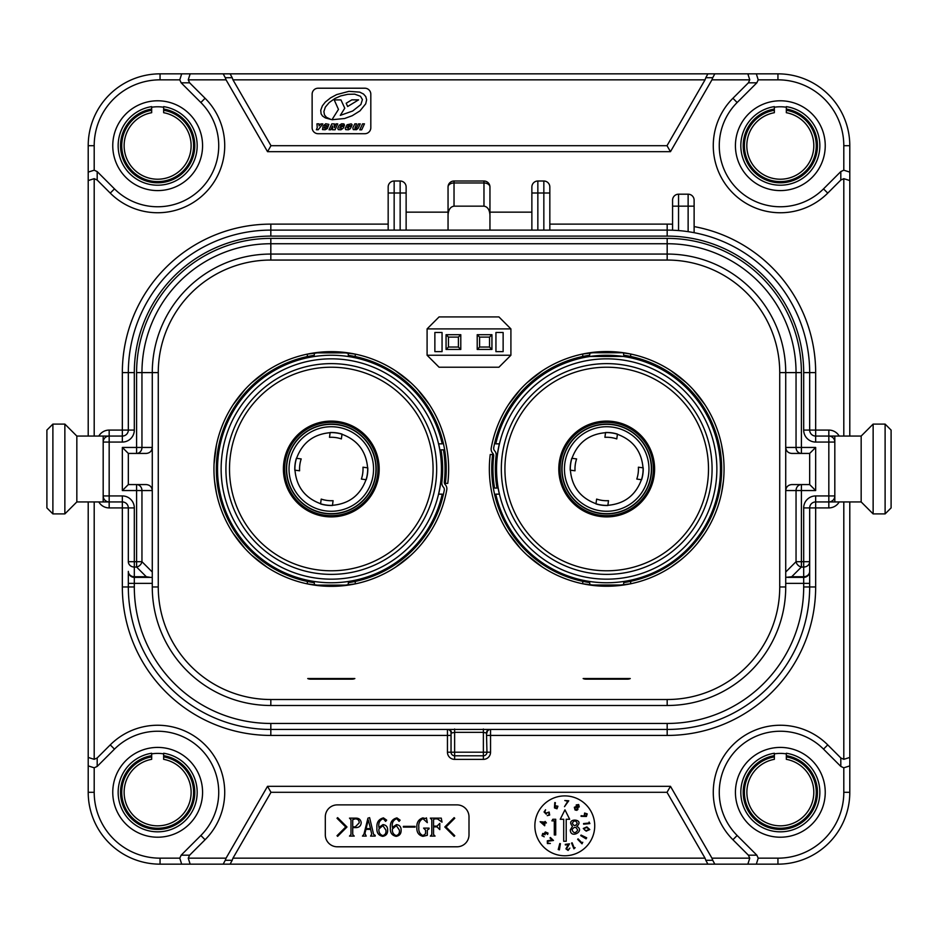 <?xml version="1.0" encoding="UTF-8"?>
<svg xmlns="http://www.w3.org/2000/svg" width="938" height="938" viewBox="0 0 938 938"><rect width="100%" height="100%" fill="white"/><g stroke="black" fill="none" stroke-linecap="round" stroke-linejoin="round"><path stroke-width="1.41" d="M355.244 510.483A47.897 47.897 0 0 1 289.819 492.954A47.897 47.897 0 0 1 307.347 427.517A47.897 47.897 0 0 1 372.773 445.046A47.897 47.897 0 0 1 355.244 510.483A47.897 47.897 0 0 0 372.773 445.046A47.897 47.897 0 0 0 307.347 427.517M630.653 510.483A47.897 47.897 0 0 1 565.227 492.954A47.897 47.897 0 0 1 582.756 427.517A47.897 47.897 0 0 1 648.181 445.046A47.897 47.897 0 0 1 630.653 510.483A47.897 47.897 0 0 0 648.181 445.046A47.897 47.897 0 0 0 582.756 427.517M562.202 463.032A44.907 44.907 0 0 1 612.678 424.492A44.907 44.907 0 0 1 651.207 474.968A44.907 44.907 0 0 1 600.742 513.508A44.907 44.907 0 0 1 562.202 463.032A44.907 44.907 0 0 0 600.742 513.508A44.907 44.907 0 0 0 651.207 474.968M643.21 467.851A36.523 36.523 0 0 1 641.615 479.717L641.428 479.693C635.636 495.299 624.45 503.835 607.883 505.312L608.504 500.681A31.728 31.728 0 0 1 596.627 499.086L596.005 503.718C580.411 497.926 571.863 486.752 570.386 470.173L575.029 470.794A31.728 31.728 0 0 1 576.612 458.928L571.981 458.307C577.773 442.701 588.958 434.165 605.538 432.688L605.561 432.5A36.523 36.523 0 0 1 617.427 434.083L617.403 434.282C633.009 440.074 641.545 451.248 643.022 467.828L643.093 467.839A36.406 36.406 0 0 1 641.498 479.705M571.793 458.283A36.523 36.523 0 0 0 570.503 464.146A36.523 36.523 0 0 1 571.793 458.283L571.981 458.307M286.793 463.032A44.907 44.907 0 0 1 337.258 424.492A44.907 44.907 0 0 1 375.798 474.968A44.907 44.907 0 0 1 325.322 513.508A44.907 44.907 0 0 1 286.793 463.032A44.907 44.907 0 0 0 325.322 513.508A44.907 44.907 0 0 0 375.798 474.968M367.79 467.851L367.802 467.851A36.523 36.523 0 0 1 366.207 479.717L366.019 479.693C360.227 495.299 349.042 503.835 332.462 505.312L333.084 500.681A31.728 31.728 0 0 1 321.218 499.086L320.597 503.718C304.991 497.926 296.455 486.752 294.978 470.173L299.609 470.794A31.728 31.728 0 0 1 301.204 458.928L296.572 458.307C302.364 442.701 313.55 434.165 330.117 432.688L330.153 432.5A36.523 36.523 0 0 1 342.018 434.083L341.995 434.282C357.589 440.074 366.137 451.248 367.614 467.828L367.673 467.839A36.406 36.406 0 0 1 366.09 479.705M296.385 458.283A36.523 36.523 0 0 0 295.095 464.146A36.523 36.523 0 0 1 296.385 458.283L296.572 458.307M601.915 351.644L582.756 354.013A117.356 117.356 0 0 0 491.219 448.094A5.991 5.991 0 0 0 492.731 453.242A3.588 3.588 0 0 1 493.669 456.103A113.756 113.756 0 0 0 494.572 488.053L496.999 488.053A111.364 111.364 0 0 1 496.143 455.54A5.991 5.991 0 0 0 494.607 450.768A3.588 3.588 0 0 1 493.728 447.672A114.952 114.952 0 0 1 589.627 355.221L582.756 356.463L582.756 354.013A117.356 117.356 0 0 1 724.054 468.894A117.356 117.356 0 0 1 630.653 583.776L630.653 581.326A114.952 114.952 0 0 1 623.793 582.568L630.653 581.326A114.952 114.952 0 0 0 623.747 355.209M601.915 586.144L582.756 583.776A117.356 117.356 0 0 1 490.234 454.52L492.649 454.52A114.952 114.952 0 0 0 582.756 581.326L582.756 583.776A117.356 117.356 0 0 0 630.653 583.776L611.494 586.144M336.085 586.25L355.244 583.882A117.356 117.356 0 0 0 446.781 489.8A5.991 5.991 0 0 0 445.269 484.653A3.588 3.588 0 0 1 444.331 481.792A113.756 113.756 0 0 0 443.428 449.841L441.001 449.841A111.364 111.364 0 0 1 441.857 482.355A5.991 5.991 0 0 0 443.393 487.127A3.588 3.588 0 0 1 444.272 490.211A114.952 114.952 0 0 1 348.373 582.674L355.244 581.431L355.244 583.882A117.356 117.356 0 0 1 213.946 469A117.356 117.356 0 0 1 307.347 354.118L307.347 356.569A114.952 114.952 0 0 1 314.207 355.326L307.347 356.569A114.952 114.952 0 0 0 314.253 582.686M336.085 351.75L355.244 354.118A117.356 117.356 0 0 1 447.766 483.375L445.351 483.375A114.952 114.952 0 0 0 355.244 356.569L355.244 354.118A117.356 117.356 0 0 0 307.347 354.118L326.506 351.75M330.129 432.617A36.406 36.406 0 0 1 341.995 434.212M163.646 107.237A38.915 38.915 0 0 0 151.675 107.237M163.646 753.859A38.915 38.915 0 0 0 151.675 753.859M786.325 107.237A38.915 38.915 0 0 0 774.354 107.237M52.891 513.907L46.9 507.915L46.9 430.085L52.891 424.093L52.891 513.907L64.863 513.907L64.863 424.093L52.891 424.093M891.1 430.085L891.1 507.915L885.109 513.907L885.109 424.093L891.1 430.085M572.321 823.201C573.915 826.284 575.557 826.308 577.233 823.259C575.686 820.258 574.044 820.234 572.321 823.201M572.028 829.755C573.517 833.39 575.393 833.542 577.667 830.236C576.096 826.577 574.22 826.425 572.028 829.755M694.12 226.586A148.485 148.485 0 0 1 815.661 372.609L815.661 436.064L861.166 436.064L873.137 424.093L873.137 513.907L885.109 513.907M64.863 424.093L76.834 436.064L76.834 501.936L109.171 501.936L109.171 495.944L122.339 495.944L122.339 501.936L108.62 501.936M861.166 436.064L861.166 501.936L873.137 513.907M106.123 436.064L103.18 436.064L103.18 442.056L109.171 442.056L109.171 495.944L103.18 495.944L103.18 501.936M831.877 436.064L834.82 436.064L834.82 501.936L829.38 501.936M534.859 825.839A29.934 29.934 0 0 0 564.793 855.773A29.934 29.934 0 0 0 594.727 825.839A29.934 29.934 0 0 0 564.793 795.905A29.934 29.934 0 0 0 534.859 825.839M94.199 501.936L94.199 759.334L97.189 757.951L110.25 744.889A67.055 67.055 0 0 1 224.721 792.305A67.055 67.055 0 0 1 205.082 839.733L189.628 855.175L188.245 858.164L226.058 858.164L225.272 860.287L232.19 860.287L232.964 858.164L705.036 858.164L705.81 860.287L712.728 860.287L711.942 858.164L749.755 858.164L748.372 855.175L732.918 839.733A67.055 67.055 0 0 1 732.918 744.889A67.055 67.055 0 0 1 827.75 744.889L840.811 757.951L843.801 759.334L843.801 501.936M205.082 839.733L200.849 835.488A61.076 61.076 0 0 0 181.034 735.884A61.076 61.076 0 0 0 114.483 749.122L97.189 766.416L94.199 767.8L88.207 765.9L88.207 501.936M849.793 180.565L843.801 178.666L840.811 180.049L827.75 193.111A67.055 67.055 0 0 1 732.918 193.111A67.055 67.055 0 0 1 732.918 98.267L748.372 82.825L749.755 79.836L711.942 79.836L712.728 77.713L705.81 77.713L705.036 79.836L232.964 79.836L232.19 77.713L225.272 77.713L226.058 79.836L188.245 79.836L189.628 82.825L205.082 98.267A67.055 67.055 0 0 1 183.32 207.638A67.055 67.055 0 0 1 110.25 193.111L97.189 180.049L94.199 178.666L88.207 180.565L88.207 145.695A71.851 71.851 0 0 1 160.058 73.844L777.942 73.844A71.851 71.851 0 0 1 849.793 145.695L849.793 436.064M205.082 98.267L200.849 102.512A61.076 61.076 0 0 1 181.034 202.116A61.076 61.076 0 0 1 114.483 188.878L97.189 171.584L97.189 180.049M94.199 759.334L88.207 757.435M849.793 501.936L849.793 792.305A71.851 71.851 0 0 1 777.942 864.156L756.321 864.156L758.221 858.164L777.942 858.164A65.859 65.859 0 0 0 843.801 792.305L843.801 767.8L840.811 766.416L840.811 757.951M756.321 864.156L747.856 864.156L749.755 858.164M849.793 172.1L843.801 170.2L843.801 145.695L849.793 145.695A71.851 71.851 0 0 0 777.942 73.844L777.942 79.836L758.221 79.836L756.837 82.825L748.372 82.825M786.325 106.627A39.513 39.513 0 0 1 819.847 145.695A39.513 39.513 0 0 1 780.334 185.208A39.513 39.513 0 0 1 740.821 145.695A39.513 39.513 0 0 1 774.354 106.627L774.354 109.054A37.121 37.121 0 0 0 743.213 145.695A37.121 37.121 0 0 0 780.334 182.804A37.121 37.121 0 0 0 817.455 145.695A37.121 37.121 0 0 0 786.325 109.054L786.325 106.627M746.812 145.695A33.534 33.534 0 0 0 780.334 179.217A33.534 33.534 0 0 0 786.325 112.701L786.325 110.274A35.925 35.925 0 0 1 816.259 145.695A35.925 35.925 0 0 1 780.334 181.609A35.925 35.925 0 0 1 744.409 145.695A35.925 35.925 0 0 1 774.354 110.274L774.354 112.701A33.534 33.534 0 0 0 746.812 145.695M163.646 753.249A39.513 39.513 0 0 1 197.179 792.305A39.513 39.513 0 0 1 157.666 831.83A39.513 39.513 0 0 1 118.153 792.305A39.513 39.513 0 0 1 151.675 753.249L151.675 755.676A37.121 37.121 0 0 0 120.545 792.305A37.121 37.121 0 0 0 157.666 829.427A37.121 37.121 0 0 0 194.787 792.305A37.121 37.121 0 0 0 163.646 755.676L163.646 753.249M124.133 792.305A33.534 33.534 0 0 0 157.666 825.839A33.534 33.534 0 0 0 163.646 759.323L163.646 756.884A35.925 35.925 0 0 1 193.591 792.305A35.925 35.925 0 0 1 157.666 828.231A35.925 35.925 0 0 1 121.741 792.305A35.925 35.925 0 0 1 151.675 756.884L151.675 759.323A33.534 33.534 0 0 0 124.133 792.305M163.646 106.627A39.513 39.513 0 0 1 197.179 145.695A39.513 39.513 0 0 1 157.666 185.208A39.513 39.513 0 0 1 118.153 145.695A39.513 39.513 0 0 1 151.675 106.627L151.675 109.054A37.121 37.121 0 0 0 120.545 145.695A37.121 37.121 0 0 0 157.666 182.804A37.121 37.121 0 0 0 194.787 145.695A37.121 37.121 0 0 0 163.646 109.054L163.646 106.627M124.133 145.695A33.534 33.534 0 0 0 157.666 179.217A33.534 33.534 0 0 0 163.646 112.701L163.646 110.274A35.925 35.925 0 0 1 193.591 145.695A35.925 35.925 0 0 1 157.666 181.609A35.925 35.925 0 0 1 121.741 145.695A35.925 35.925 0 0 1 151.675 110.274L151.675 112.701A33.534 33.534 0 0 0 124.133 145.695M433.075 469A101.785 101.785 0 0 0 331.29 367.215A101.785 101.785 0 0 0 229.505 469A101.785 101.785 0 0 0 331.29 570.785A101.785 101.785 0 0 0 433.075 469A101.785 101.785 0 0 1 331.29 570.785A101.785 101.785 0 0 1 229.505 469M220.348 494.15A113.756 113.756 0 0 0 235.063 529.665M270.625 565.227A113.756 113.756 0 0 0 306.151 579.942M217.534 469A113.756 113.756 0 0 0 442.232 494.15A113.756 113.756 0 0 1 217.534 469A113.756 113.756 0 0 1 442.232 443.85L438.644 443.85A110.262 110.262 0 0 1 438.644 494.15L442.232 494.15L438.644 494.15M708.495 469A101.785 101.785 0 0 0 606.71 367.215A101.785 101.785 0 0 0 504.925 469A101.785 101.785 0 0 0 606.71 570.785A101.785 101.785 0 0 0 708.495 469A101.785 101.785 0 0 1 606.71 570.785A101.785 101.785 0 0 1 504.925 469M499.356 494.15A110.262 110.262 0 0 1 499.356 443.85L495.768 443.85A113.756 113.756 0 0 1 720.466 469A113.756 113.756 0 0 1 495.768 494.15L499.356 494.15L495.768 494.15M605.549 432.617A36.406 36.406 0 0 1 617.415 434.212M786.325 753.859A38.915 38.915 0 0 0 774.354 753.859M774.354 756.884L774.354 759.323A33.534 33.534 0 0 0 780.334 825.839A33.534 33.534 0 0 0 786.325 759.323L786.325 756.884A35.925 35.925 0 0 1 816.259 792.305A35.925 35.925 0 0 1 780.334 828.231A35.925 35.925 0 0 1 744.409 792.305A35.925 35.925 0 0 1 774.354 756.884L774.354 755.676A37.121 37.121 0 0 0 743.213 792.305A37.121 37.121 0 0 0 780.334 829.427A37.121 37.121 0 0 0 817.455 792.305A37.121 37.121 0 0 0 786.325 755.676L786.325 753.249A39.513 39.513 0 0 1 819.847 792.305A39.513 39.513 0 0 1 780.334 831.83A39.513 39.513 0 0 1 740.821 792.305A39.513 39.513 0 0 1 774.354 753.249L774.354 755.676M617.427 434.083A36.523 36.523 0 0 0 605.561 432.5M342.018 434.083A36.523 36.523 0 0 0 330.153 432.5M341.995 434.282L341.373 438.914A31.728 31.728 0 0 0 329.496 437.319L330.117 432.688M366.019 479.693L361.388 479.072A31.728 31.728 0 0 0 362.971 467.206L367.614 467.828M296.502 458.295A36.406 36.406 0 0 0 294.907 470.161L294.79 470.149A36.523 36.523 0 0 1 295.095 464.146M332.462 505.312L332.439 505.5A36.523 36.523 0 0 1 320.573 503.917L320.597 503.718M320.573 503.917A36.523 36.523 0 0 0 332.439 505.5M366.207 479.717A36.523 36.523 0 0 0 367.497 473.854M617.403 434.282L616.782 438.914A31.728 31.728 0 0 0 604.916 437.319L605.538 432.688M641.428 479.693L636.796 479.072A31.728 31.728 0 0 0 638.391 467.206L643.022 467.828M571.91 458.295A36.406 36.406 0 0 0 570.327 470.161L570.198 470.149A36.523 36.523 0 0 1 570.503 464.146M607.883 505.312L607.847 505.5A36.523 36.523 0 0 1 595.982 503.917L596.005 503.718M595.982 503.917A36.523 36.523 0 0 0 607.847 505.5M641.615 479.717A36.523 36.523 0 0 0 642.905 473.854M786.325 755.676L786.325 756.884M607.871 505.383A36.406 36.406 0 0 1 596.005 503.788M495.768 443.85L499.356 443.85M589.463 356.475L623.887 356.463L623.465 352.77L589.943 352.77L589.463 356.557M348.479 356.546L348.057 352.876L314.535 352.876L314.054 356.557M314.113 581.454L314.535 585.124L348.057 585.124L348.537 581.443M589.533 581.454L589.943 585.019L623.465 585.019L623.934 581.443M348.338 355.314A114.952 114.952 0 0 1 355.244 356.569L354.318 356.37M307.347 581.431L307.347 583.882L326.506 586.25M589.662 582.58A114.952 114.952 0 0 1 582.756 581.326M630.653 356.463L630.653 354.013L618.681 352.16M583.143 678.549L630.266 678.549A5.991 5.991 0 0 1 627.663 679.147L585.746 679.147A5.991 5.991 0 0 1 583.143 678.549M307.734 678.549L354.857 678.549A5.991 5.991 0 0 1 352.254 679.147L310.337 679.147A5.991 5.991 0 0 1 307.734 678.549M442.232 443.85L438.644 443.85M235.063 408.335A113.756 113.756 0 0 0 220.348 443.85M391.967 372.773A113.756 113.756 0 0 0 356.44 358.058M479.599 347.037L489.53 347.037L489.53 337.105L479.599 337.105L479.599 347.037L477.208 349.44L477.208 334.702L491.934 334.702L489.53 337.105M446.066 334.702L448.47 337.105L448.47 347.037L446.066 349.44L446.066 334.702L460.793 334.702L460.793 349.44L446.066 349.44M448.47 347.037L458.401 347.037L460.793 349.44M460.793 334.702L458.401 337.105L448.47 337.105M458.401 347.037L458.401 337.105M479.599 337.105L477.208 334.702M491.934 334.702L491.934 349.44L477.208 349.44M491.934 349.44L489.53 347.037M427.095 355.244L510.905 355.244L510.905 328.898L427.095 328.898L427.095 355.244L439.066 367.215L498.934 367.215L510.905 355.244M510.905 328.898L498.934 316.927L439.066 316.927L427.095 328.898M495.944 332.486L495.944 351.644L503.131 351.644L503.131 332.486L495.944 332.486M434.869 351.644L442.056 351.644L442.056 332.486L434.869 332.486L434.869 351.644M151.675 110.274L151.675 109.054M163.646 109.054L163.646 110.274M151.675 756.884L151.675 755.676M163.646 755.676L163.646 756.884M774.354 110.274L774.354 109.054M786.325 109.054L786.325 110.274M667.176 699.514L270.824 699.514A112.56 112.56 0 0 1 158.264 586.954L158.264 372.609A112.56 112.56 0 0 1 270.824 260.049L667.176 260.049A112.56 112.56 0 0 1 779.736 372.609L779.736 586.954A112.56 112.56 0 0 1 667.176 699.514L667.176 705.493L270.824 705.493A118.551 118.551 0 0 1 152.273 586.954L152.273 583.354L134.31 583.354L134.31 586.954A136.514 136.514 0 0 0 270.824 723.456L667.176 723.456A136.514 136.514 0 0 0 803.69 586.954L803.69 583.354L785.727 583.354L785.727 586.954A118.551 118.551 0 0 1 667.176 705.493M747.856 864.156L160.058 864.156A71.851 71.851 0 0 1 88.207 792.305L88.207 765.9M88.207 436.064L88.207 180.565M779.736 372.609L785.727 372.609A118.551 118.551 0 0 0 667.176 254.057L270.824 254.057A118.551 118.551 0 0 0 152.273 372.609L152.273 447.449C151.897 451.061 149.904 453.054 146.293 453.429L128.33 453.429L128.33 484.571L122.339 490.551L122.339 447.449L136.596 447.449L136.596 372.609A134.228 134.228 0 0 1 270.824 238.381L667.176 238.381A134.228 134.228 0 0 1 801.404 372.609L801.404 447.449L815.661 447.449L815.661 490.551L801.404 490.551L801.404 561.698L796.045 561.698L796.045 490.551L785.727 490.551C786.103 486.939 788.096 484.946 791.707 484.571L809.67 484.571L809.67 453.429L791.707 453.429C788.096 453.054 786.103 451.061 785.727 447.449L796.045 447.449L796.045 372.609L785.727 372.609L785.727 572.016L796.045 561.698A5.991 4.889 45 0 0 801.404 567.044L791.707 576.741L785.727 577.374L785.727 572.016M785.727 583.354L785.727 577.374M801.404 372.609L796.045 372.609A128.869 128.869 0 0 0 667.176 243.739L270.824 243.739A128.869 128.869 0 0 0 141.955 372.609L141.955 447.449L152.273 447.449L152.273 583.354M200.849 102.512L181.163 82.825L179.779 79.836L181.679 73.844M188.245 79.836L190.144 73.844M225.272 77.713L223.185 73.844M232.19 77.713L230.103 73.844M705.81 77.713L707.897 73.844M712.728 77.713L714.815 73.844M749.755 79.836L747.856 73.844M758.221 79.836L756.321 73.844M756.837 82.825L737.151 102.512A61.076 61.076 0 0 0 737.151 188.878A61.076 61.076 0 0 0 823.517 188.878L840.811 171.584L843.801 170.2M849.793 757.435L843.801 759.334M849.793 765.9L843.801 767.8M840.811 766.416L823.517 749.122A61.076 61.076 0 0 0 737.151 749.122A61.076 61.076 0 0 0 737.151 835.488L756.837 855.175L758.221 858.164M714.815 864.156L712.728 860.287M707.897 864.156L705.81 860.287M230.103 864.156L232.19 860.287M223.185 864.156L225.272 860.287M190.144 864.156L188.245 858.164M181.679 864.156L179.779 858.164L181.163 855.175L189.628 855.175M179.779 79.836L160.058 79.836A65.859 65.859 0 0 0 94.199 145.695L94.199 170.2L88.207 172.1M94.199 170.2L97.189 171.584M226.058 858.164L267.529 786.325L670.471 786.325L711.942 858.164M711.942 79.836L670.471 151.675L267.529 151.675L226.058 79.836M543.841 230.115L543.841 192.994L549.832 192.994L549.832 187.002L549.832 230.115M267.529 151.675L270.988 145.695L667.012 145.695L705.036 79.836M232.964 79.836L270.988 145.695M318.123 88.207L364.823 88.207A5.991 5.991 0 0 1 370.815 94.199L370.815 127.732A5.991 5.991 0 0 1 364.823 133.712L318.123 133.712A5.991 5.991 0 0 1 312.131 127.732L312.131 94.199A5.991 5.991 0 0 1 318.123 88.207M670.471 151.675L667.012 145.695M200.849 835.488L181.163 855.175M705.036 858.164L667.012 792.305L270.988 792.305L232.964 858.164M670.471 786.325L667.012 792.305M469 816.857A11.971 11.971 0 0 0 457.029 804.886L337.281 804.886A11.971 11.971 0 0 0 325.31 816.857L325.31 834.82A11.971 11.971 0 0 0 337.281 846.791L457.029 846.791A11.971 11.971 0 0 0 469 834.82L469 816.857M267.529 786.325L270.988 792.305M531.869 230.115L531.869 187.002A5.991 5.991 0 0 1 537.849 181.011L543.841 181.011A5.991 5.991 0 0 1 549.832 187.002A5.991 5.991 0 0 0 543.841 181.011L543.841 192.994L537.849 192.994L537.849 230.115M672.569 230.209L672.569 200.169A5.991 5.991 0 0 1 678.549 194.189L688.129 194.189A5.991 5.991 0 0 1 694.12 200.169L694.12 232.683M787.58 577.374L803.69 577.374L803.69 583.354L809.67 583.354L809.67 561.698L809.67 586.954A142.494 142.494 0 0 1 667.176 729.447L489.589 729.447A3.588 3.107 -90 0 0 486.482 733.035L483.375 732.344L454.625 732.344L454.625 759.381L483.375 759.381A7.187 7.187 0 0 0 490.551 752.194L490.551 735.427L667.176 735.427L667.176 729.447A142.494 142.494 0 0 0 809.67 586.954L815.661 586.954A148.485 148.485 0 0 1 667.176 735.427M486.482 733.035L486.963 752.194A3.588 3.588 0 0 1 483.375 755.794L454.625 755.794A3.588 3.588 0 0 1 451.037 752.194L447.449 752.194L447.449 729.447A3.588 3.588 0 0 1 451.037 733.035L451.037 752.194L483.375 752.194L483.375 755.794A3.588 3.588 0 0 0 486.963 752.194L490.551 752.194M152.273 577.374L134.31 577.374A5.991 5.991 0 0 1 128.33 571.383L128.33 586.954A142.494 142.494 0 0 0 270.824 729.447A142.494 142.494 0 0 1 128.33 586.954L122.339 586.954L122.339 507.915L109.171 507.915A11.971 11.971 0 0 1 98.795 501.936M388.168 230.115L388.168 187.002A5.991 5.991 0 0 1 394.159 181.011L400.151 181.011A5.991 5.991 0 0 1 406.131 187.002L406.131 230.115M489.953 212.152L531.869 212.152M98.795 436.064A11.971 11.971 0 0 1 109.171 430.085L122.339 430.085L122.339 372.609A148.485 148.485 0 0 1 270.824 224.123L270.824 230.115L667.176 230.115A142.494 142.494 0 0 1 809.67 372.609L809.67 430.085L803.69 430.085L803.69 372.609A136.514 136.514 0 0 0 667.176 236.095L270.824 236.095A136.514 136.514 0 0 0 134.31 372.609L134.31 430.085L128.33 430.085L128.33 372.609A142.494 142.494 0 0 1 270.824 230.115L270.824 236.095M829.38 436.064L828.829 436.064A5.991 5.991 0 0 1 834.82 442.056A5.991 5.991 0 0 0 828.829 436.064L828.829 442.056L815.661 442.056L815.661 436.064A5.991 5.991 0 0 1 809.67 430.085L828.829 430.085A11.971 11.971 0 0 1 839.205 436.064M830.2 501.936L861.166 501.936M839.205 501.936A11.971 11.971 0 0 1 828.829 507.915L828.829 501.936L815.661 501.936A5.991 5.991 0 0 0 809.67 507.915L809.67 561.698A5.991 5.358 -0 0 1 803.69 567.044L801.404 567.044L801.404 561.698L809.67 561.698M489.589 729.447L270.824 729.447L270.824 735.427A148.485 148.485 0 0 1 122.339 586.954M128.33 571.383L128.33 583.354L134.31 583.354L134.31 577.374A5.991 5.991 0 0 1 128.33 571.383A5.991 5.358 -0 0 0 134.31 576.741L134.31 577.374M150.42 577.374L146.293 576.741L136.596 567.044L134.31 567.044A5.991 5.358 0 0 1 128.33 561.698L128.33 507.915L134.31 507.915L134.31 561.698L136.596 561.698L136.596 490.551L122.339 490.551M105.49 501.936L106.721 501.936M76.834 436.064L108.62 436.064M109.171 430.085L109.171 436.064L122.339 436.064L122.339 442.056L109.171 442.056L109.171 436.064A5.991 5.991 0 0 0 103.18 442.056L103.18 495.944A5.991 5.991 0 0 0 109.171 501.936L109.171 507.915M406.131 212.152L448.047 212.152L448.047 230.115L448.047 187.002A5.991 5.991 0 0 1 454.027 181.011L483.973 181.011A5.991 5.991 0 0 1 489.953 187.002L489.953 230.115M489.953 215.083C489.577 209.702 487.584 206.723 483.973 206.161L454.027 206.161C450.416 206.723 448.423 209.702 448.047 215.083M791.707 576.741L803.69 576.741A5.991 5.358 -0 0 0 809.67 571.383A5.991 5.991 0 0 1 803.69 577.374A5.991 5.991 0 0 0 809.67 571.383M486.963 733.035A3.588 3.588 0 0 1 490.551 729.447L490.551 735.427L486.963 735.427M448.411 729.447A3.588 3.107 -90 0 1 451.518 733.035L454.625 732.344L454.625 729.014M337.727 123.863L335.992 123.863L334.28 127.685L334.397 123.898L331.782 123.898L329.05 129.772L330.844 129.772L332.591 125.927L332.462 129.761L335.077 129.761L337.727 123.863M364.472 123.851L362.549 123.851L359.758 129.843L361.693 129.843L364.472 123.851M319.026 123.839L316.962 123.839L317.243 127.685L316.387 129.749L318.205 129.749L322.86 123.886L320.855 123.886L319.026 125.844L319.026 123.839M356.628 123.839L354.834 123.839L352.852 127.849L353.286 129.632L356.51 129.69L358.281 128.143L360.298 123.886L358.492 123.886L356.463 128.107L354.869 128.283L356.628 123.839M351.199 123.851L347.072 124.766L345.184 128.342L345.712 129.62L348.361 129.784L350.144 128.858L351.445 126.478L348.76 126.478L348.619 128.283L347.154 127.873L348.479 125.399L351.762 125.786L352.102 124.602L351.199 123.851M325.721 123.769L323.082 126.067L322.473 129.585L325.134 129.737L327.303 128.588L328.886 124.355L325.721 123.769M341.584 123.781L339.157 125.34L337.75 128.342L338.278 129.62L340.928 129.784L343.074 128.365L344.012 126.478L341.326 126.478L340.787 127.744L341.397 128.143L339.72 128.143L341.045 125.399L344.574 125.258L343.906 123.898L341.584 123.781M358.574 99.862L351.809 99.862L346.181 103.25L347.646 106.522L358.574 99.862M347.752 94.316L354.728 94.152L360.485 96.286L362.42 99.569L360.872 104.528L352.676 111.012L340.306 115.374L344.774 108.187L340.951 99.909L334.221 99.909L338.466 109.406L331.97 119.724L344.574 118.516L352.207 115.726L359.981 110.883L365.714 103.825L366.629 99.815L365.761 96.579L363.522 94.035L359.711 92.123L348.936 91.349L336.672 94.586L330.645 97.822L325.31 102.078L322.391 105.818L320.737 110.238L321.089 113.826L322.543 116.042L325.38 117.918L330.926 119.443L326.483 117.344L324.454 114.905L323.88 111.528L325.357 107.084L329.191 102.57L334.96 98.467L340.729 95.922L347.752 94.316M454.766 835.711L454.133 836.344L444.788 826.988L454.133 817.643L454.766 818.264L446.031 826.988L454.766 835.711M433.555 834.515L435.056 836.098L430.319 836.098L431.808 834.515L431.808 819.718L430.319 818.135L441.282 818.135L442.009 822.134L437.471 818.886L434.505 818.886L433.555 819.683L433.555 826.12L437.038 826.12L439.793 823.376L439.793 829.614L437.038 826.87L433.555 826.87L433.555 834.515M427.318 822.661L422.932 818.64C419.72 820.398 418.36 823.306 418.84 827.386C418.43 831.42 419.825 834.152 423.026 835.594L425.571 833.706L425.571 830.13L423.577 828.113L429.065 828.113L429.065 828.864L427.318 830.024L427.318 835.312L422.921 836.344C418.606 835.266 416.578 832.276 416.847 827.386C416.589 822.485 418.583 819.32 422.839 817.889L425.313 818.522L426.45 817.889L427.318 822.661M415.1 826.366L415.1 827.117L403.375 827.117L403.375 826.366L415.1 826.366M396.751 818.64C393.139 820.047 391.685 822.966 392.401 827.375L396.446 824.619C399.576 824.983 401.136 826.812 401.124 830.118C401.218 833.706 399.553 835.793 396.129 836.344C391.896 835.43 389.985 832.616 390.396 827.914C389.938 822.485 392.107 819.144 396.926 817.889L400.127 820.152L399.084 821.383L396.751 818.64M371.002 835.348L371.729 834.081L370.604 829.368L365.949 829.368L364.941 833.413L366.207 836.098L362.455 836.098L363.932 834.199L367.942 818.159L369.607 817.643L373.605 834.386L375.188 835.348L375.188 836.098L370.58 836.098L371.002 835.348M337.012 818.264L337.645 817.643L346.99 826.988L337.645 836.344L337.012 835.711L345.747 826.988L337.012 818.264M361.212 822.72C360.954 825.85 359.231 827.48 356.018 827.621L352.735 827.621L352.735 834.515L354.224 836.098L349.487 836.098L350.988 834.515L350.988 819.718L349.487 818.135L355.725 818.135C358.961 818.1 360.79 819.624 361.212 822.72M383.279 818.64C379.667 820.047 378.213 822.966 378.929 827.375L382.974 824.619C386.104 824.983 387.664 826.812 387.652 830.118C387.746 833.706 386.081 835.793 382.657 836.344C378.424 835.43 376.513 832.616 376.924 827.914C376.466 822.485 378.635 819.144 383.454 817.889L386.655 820.152L385.612 821.383L383.279 818.64M586.18 831.15L589.779 829.532L586.86 826.929L583.272 828.477L586.18 831.15M575.17 847.671L574.255 848.034L572.145 842.816L571.57 843.051L573.915 848.831L575.17 847.671M582.017 843.813L582.756 842.254L582.041 842.945L578.089 838.865L577.644 839.299L582.017 843.813M544.978 822.814L546.42 822.954L545.119 821.442L544.45 822.134L540.136 821.711L544.685 825.768L544.978 822.814M587.223 813.891L584.609 813.047L584.175 816.013L581.114 815.708L581.068 816.318L586.414 816.47L587.223 813.891M556.984 808.802L557.911 806.223L554.979 805.695L555.39 802.67L554.78 802.588L554.452 807.899L556.984 808.802M575.064 809.986L576.8 810.326L577.89 809.517L577.796 807.512L579.262 806.891L578.664 804.546L576.237 804.898L576.26 806.516L574.337 807.266L575.064 809.986M589.873 823.587L589.099 822.04L589.205 823.025L583.565 823.564L583.624 824.185L589.873 823.587M564.5 806.668L568.756 800.771L564.793 800.513L567.748 801.298L564.5 806.668M547.827 843.133L547.745 841.257L553.479 840.471L550.418 837.505L549.996 837.939L552.083 839.956L547.3 840.835L547.382 843.543L550.371 843.473L547.827 843.133M576.776 826.401C585.687 830.834 570.304 839.44 570.304 829.849L572.497 826.319C564.559 817.573 585.734 818.534 576.776 826.401M548.742 812.531L549.211 814.688L547.217 815.65L549.668 815.052L549.129 812.027L546.022 813.129L544.814 811.909L545.599 809.752L544.052 811.956L546.244 814.196L546.737 812.918L548.742 812.531M569.882 848.093L568.041 849.863L566.54 848.761L569.483 843.825L565.274 844.364L565.356 844.962L568.217 844.599L565.931 848.855L568.088 850.461L569.882 848.093M547.64 834.468L548.015 833.085L545.295 831.959L544.239 833.671L542.75 833.46L542 835.758L544.216 836.79L542.551 835.524L543.008 834.058L545.084 834.738L545.588 832.498L547.64 834.468M586.696 837.786L581.056 835.078L580.739 835.617L586.062 838.842L586.696 837.786M563.703 841.269L566.212 841.269L566.212 819.261L569.671 819.261L564.957 809.834L560.244 819.261L563.703 819.261L563.703 841.269M555.718 819.261L552.822 819.261L551.896 820.867L554.311 820.867L554.311 834.972L555.718 834.972L555.718 819.261M559.4 849.863L560.396 843.684L559.798 843.532L558.216 849.547L559.4 849.863M128.33 484.571L146.293 484.571C149.904 484.946 151.897 486.939 152.273 490.551L141.955 490.551L141.955 561.698L136.596 561.698L136.596 567.044A5.991 4.889 -45 0 0 141.955 561.698L152.273 572.016M448.047 187.002A5.991 4.022 0 0 1 454.027 182.98L454.027 206.161M483.973 206.161L483.973 182.98A5.991 4.022 -0 0 1 489.953 187.002M828.829 501.936A5.991 5.991 0 0 0 834.82 495.944A5.991 5.991 0 0 1 828.829 501.936L828.829 442.056L834.82 442.056M122.339 501.936A5.991 5.991 0 0 1 128.33 507.915L122.339 507.915L122.339 501.936A5.991 5.991 0 0 1 128.33 507.915M128.33 430.085A5.991 5.991 0 0 1 122.339 436.064L122.339 430.085L128.33 430.085A5.991 5.991 0 0 1 122.339 436.064M392.401 828.958C392.084 832.287 393.327 834.503 396.153 835.594C398.732 834.902 399.799 833.061 399.377 830.083L396.352 825.616L392.401 828.958M370.533 828.617L368.271 819.894L366.125 828.617L370.533 828.617M352.735 826.87L355.303 826.87L359.219 822.825C359.16 820.164 357.788 818.851 355.092 818.886L352.735 819.695L352.735 826.87M378.929 828.958C378.612 832.287 379.855 834.503 382.681 835.594C385.26 834.902 386.339 833.061 385.905 830.083L382.88 825.616L378.929 828.958M589.181 829.462L586.754 827.515L583.835 828.594L584.702 830.083L586.262 830.576L589.181 829.462M541.801 822.497L544.204 824.572L544.38 822.755L541.801 822.497M584.339 815.368L586.121 815.931L586.672 814.149L584.89 813.598L584.339 815.368M557.36 806.492L555.601 805.883L554.991 807.63L556.738 808.239L557.36 806.492M578.312 805.039L576.753 805.25L577.175 806.809L578.746 806.528L578.312 805.039M576.87 807.29L574.842 807.618L575.393 809.506L577.362 809.189L576.87 807.29M815.661 490.551L809.67 484.571M815.661 447.449L809.67 453.429M122.339 447.449L128.33 453.429M326.975 125.61L325.31 125.469L324.126 128.096L325.779 128.107L326.975 125.61M332.451 505.383A36.406 36.406 0 0 1 320.585 503.788M214.04 464.204L216.408 445.046M216.444 473.796L218.859 492.954M214.556 480.971L216.408 492.954M216.959 457.029L216.444 464.204M415.897 546.831L427.728 531.565M410.821 555.296L395.59 567.162M422.311 543.079L429.463 533.3M403.668 558.309L409.12 553.596M253.471 553.596L268.725 565.438M266.99 567.162L251.771 555.296M244.994 548.519L233.128 533.3M241.981 541.378L246.694 546.831M251.771 382.704L266.99 370.838M246.694 391.169L234.852 406.435M244.994 389.481L233.128 404.7M258.923 379.691L253.471 384.404M417.586 389.481L429.463 404.7M409.12 384.404L393.866 372.562M410.821 382.704L395.59 370.838M420.599 396.622L415.897 391.169M721.557 464.099L719.141 444.94M723.444 480.866L721.592 492.849M723.444 456.923L721.592 444.94M721.041 480.866L721.557 473.678M520.414 548.413L508.537 533.194M528.88 553.49L544.134 565.333M527.179 555.19L542.41 567.056M517.401 541.273L522.103 546.725M680.789 559.904L671.01 567.056M696.019 541.273L703.148 531.459M697.72 542.973L704.872 533.194M679.077 558.204L684.529 553.49M695.398 545.728L693.006 548.413M684.529 384.287L669.275 372.456M671.01 370.733L686.229 382.598M693.006 389.376L704.872 404.595M696.019 396.516L691.306 391.064M527.179 382.598L542.41 370.733M522.103 391.064L510.272 406.33M520.414 389.376L508.537 404.595M354.634 509.416A46.677 46.677 0 0 1 290.874 492.333A46.677 46.677 0 0 1 307.957 428.584A46.677 46.677 0 0 1 371.718 445.667A46.677 46.677 0 0 1 354.634 509.416M630.043 509.416A46.677 46.677 0 0 1 566.282 492.333A46.677 46.677 0 0 1 583.366 428.584A46.677 46.677 0 0 1 647.126 445.667A46.677 46.677 0 0 1 630.043 509.416M612.643 424.726A44.672 44.672 0 0 1 650.984 474.933A44.672 44.672 0 0 1 600.766 513.274A44.672 44.672 0 0 1 562.437 463.067A44.672 44.672 0 0 1 612.643 424.726M612.326 427.107A42.269 42.269 0 0 1 648.592 474.616A42.269 42.269 0 0 1 601.094 510.893A42.269 42.269 0 0 1 564.817 463.384A42.269 42.269 0 0 1 612.326 427.107M337.234 424.726A44.672 44.672 0 0 1 375.563 474.933A44.672 44.672 0 0 1 325.357 513.274A44.672 44.672 0 0 1 287.016 463.067A44.672 44.672 0 0 1 337.234 424.726M336.906 427.107A42.269 42.269 0 0 1 373.183 474.616A42.269 42.269 0 0 1 325.674 510.893A42.269 42.269 0 0 1 289.408 463.384A42.269 42.269 0 0 1 336.906 427.107M112.759 145.695A44.907 44.907 0 0 1 157.666 100.788A44.907 44.907 0 0 1 202.573 145.695A44.907 44.907 0 0 1 157.666 190.59A44.907 44.907 0 0 1 112.759 145.695M112.759 792.305A44.907 44.907 0 0 1 157.666 747.41A44.907 44.907 0 0 1 202.573 792.305A44.907 44.907 0 0 1 157.666 837.212A44.907 44.907 0 0 1 112.759 792.305M735.427 145.695A44.907 44.907 0 0 1 780.334 100.788A44.907 44.907 0 0 1 825.241 145.695A44.907 44.907 0 0 1 780.334 190.59A44.907 44.907 0 0 1 735.427 145.695M110.25 744.889L114.483 749.122M225.917 469A105.373 105.373 0 0 1 331.29 363.627A105.373 105.373 0 0 1 436.674 469A105.373 105.373 0 0 1 331.29 574.373A105.373 105.373 0 0 1 225.917 469M441.458 469A110.168 110.168 0 0 0 331.29 358.832A110.168 110.168 0 0 0 221.133 469A110.168 110.168 0 0 0 331.29 579.168A110.168 110.168 0 0 0 441.458 469M501.326 469A105.373 105.373 0 0 1 606.71 363.627A105.373 105.373 0 0 1 712.083 469A105.373 105.373 0 0 1 606.71 574.373A105.373 105.373 0 0 1 501.326 469M716.867 469A110.168 110.168 0 0 0 606.71 358.832A110.168 110.168 0 0 0 496.542 469A110.168 110.168 0 0 0 606.71 579.168A110.168 110.168 0 0 0 716.867 469M735.427 792.305A44.907 44.907 0 0 1 780.334 747.41A44.907 44.907 0 0 1 825.241 792.305A44.907 44.907 0 0 1 780.334 837.212A44.907 44.907 0 0 1 735.427 792.305M94.199 145.695L88.207 145.695A71.851 71.851 0 0 1 160.058 73.844L160.058 79.836M843.801 792.305L849.793 792.305A71.851 71.851 0 0 1 777.942 864.156L777.942 858.164M160.058 864.156A71.851 71.851 0 0 1 88.207 792.305L94.199 792.305A65.859 65.859 0 0 0 160.058 858.164L160.058 864.156M843.801 145.695A65.859 65.859 0 0 0 777.942 79.836M189.628 82.825L181.163 82.825M840.811 180.049L840.811 171.584M843.801 436.064L843.801 178.666M748.372 855.175L756.837 855.175M160.058 858.164L179.779 858.164M94.199 767.8L94.199 792.305M97.189 757.951L97.189 766.416M94.199 178.666L94.199 436.064M549.832 224.123L667.176 224.123A148.485 148.485 0 0 1 672.569 224.217M828.829 507.915L815.661 507.915L815.661 586.954M447.449 752.194A7.187 7.187 0 0 0 454.625 759.381M451.037 735.427L270.824 735.427M270.824 224.123L388.168 224.123M737.151 102.512L732.918 98.267M823.517 188.878L827.75 193.111M823.517 749.122L827.75 744.889M737.151 835.488L732.918 839.733M110.25 193.111L114.483 188.878M531.869 187.002A5.991 5.991 0 0 1 537.849 181.011L537.849 192.994L531.869 192.994M667.176 224.123L667.176 230.115A142.494 142.494 0 0 1 809.67 372.609L803.69 372.609M694.12 206.161L678.549 206.161L678.549 194.189A5.991 5.991 0 0 0 672.569 200.169M694.12 200.169A5.991 5.991 0 0 0 688.129 194.189L688.129 231.663M815.661 372.609L809.67 372.609M828.829 430.085L828.829 436.064M815.661 507.915L815.661 501.936A5.991 5.991 0 0 0 809.67 507.915L815.661 507.915M483.375 729.014L483.375 752.194L486.963 752.194A3.588 3.588 0 0 1 483.375 755.794L483.375 759.381M122.339 372.609L128.33 372.609A142.494 142.494 0 0 1 270.824 230.115M388.168 192.994L394.159 192.994L394.159 181.011A5.991 5.991 0 0 0 388.168 187.002M406.131 187.002A5.991 5.991 0 0 0 400.151 181.011L400.151 192.994L394.159 192.994L394.159 230.115M678.549 230.56L678.549 206.161L672.569 206.161M451.037 752.194A3.588 3.588 0 0 0 454.625 755.794M406.131 192.994L400.151 192.994L400.151 230.115M667.176 230.115L667.176 236.095M815.661 436.064A5.991 5.991 0 0 1 809.67 430.085M834.82 495.944L815.661 495.944L815.661 501.936M803.69 577.374L803.69 507.915L809.67 507.915M803.69 586.954L809.67 586.954M667.176 723.456L667.176 729.447M270.824 723.456L270.824 729.447M447.449 729.447A3.588 3.588 0 0 1 451.037 733.035L451.518 733.035M134.31 586.954L128.33 586.954M128.33 561.698L134.31 561.698L134.31 576.741L146.293 576.741M103.18 495.944A5.991 5.991 0 0 0 109.171 501.936M109.171 436.064A5.991 5.991 0 0 0 103.18 442.056M128.33 372.609L134.31 372.609M667.176 238.381L667.176 260.049M270.824 238.381L270.824 260.049M136.596 372.609L158.264 372.609M483.973 181.011L483.973 182.98L454.027 182.98L454.027 181.011M815.661 495.944A11.971 11.971 0 0 0 803.69 507.915M803.69 430.085A11.971 11.971 0 0 0 815.661 442.056M122.339 442.056A11.971 11.971 0 0 0 134.31 430.085M134.31 507.915A11.971 11.971 0 0 0 122.339 495.944M796.045 447.449A5.991 5.358 90 0 0 801.404 453.429L801.404 447.449L796.045 447.449M801.404 484.571A5.991 5.358 90 0 0 796.045 490.551L801.404 490.551L801.404 484.571M141.955 490.551L136.596 490.551L136.596 484.571A5.991 5.358 -90 0 1 141.955 490.551M136.596 447.449L141.955 447.449A5.991 5.358 -90 0 1 136.596 453.429L136.596 447.449M779.736 586.954L785.727 586.954M158.264 586.954L152.273 586.954M270.824 699.514L270.824 705.493M873.137 424.093L885.109 424.093M76.834 501.936L64.863 513.907"/></g></svg>
